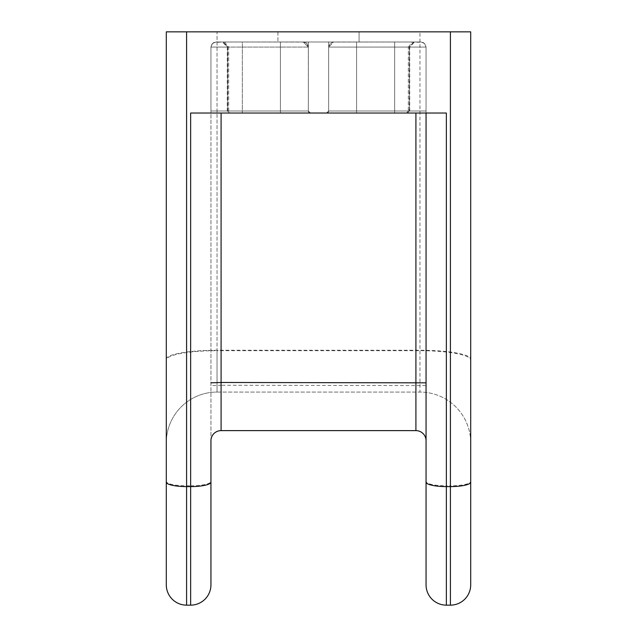 <?xml version="1.0" encoding="UTF-8"?>
<svg xmlns="http://www.w3.org/2000/svg" width="637" height="637" viewBox="0 0 637 637"><rect width="100%" height="100%" fill="white"/><g stroke="black" fill="none" stroke-linecap="round" stroke-linejoin="round"><path stroke-width="0.48" stroke-dasharray="3.19 2.39" d="M359.085 31.85L277.915 31.85L359.085 31.85L359.085 41.994L277.915 41.994L359.085 41.994L277.915 41.994L359.085 41.994L359.085 31.85L277.915 31.85L359.085 31.85M412.457 41.994L420.985 41.994L413.692 41.994L409.257 47.074L328.644 47.074L328.644 110.997L326.614 113.028L426.057 113.028L426.057 110.997L408.325 110.997L408.325 47.074L328.644 47.074L328.644 110.997L326.614 113.028A2.03 2.03 0 0 0 328.644 110.997A2.03 2.03 0 0 1 326.614 113.028A2.03 2.03 0 0 0 328.644 110.997L326.614 113.028L328.644 110.997L326.614 113.028L407.776 113.028L409.742 110.997L409.742 47.074L414.488 41.994L423.183 42.496L425.277 44.375L426.057 47.074L328.644 47.074L333.724 41.994L420.985 41.994L424.568 43.483L426.057 47.074L328.644 47.074L426.057 47.074L424.568 43.483L420.985 41.994L328.644 41.994L328.644 47.074L426.057 47.074L409.257 47.074L413.684 41.994L333.151 42.026L329.751 43.905L328.644 47.074L426.057 47.074L408.325 47.074L412.457 41.994L328.644 41.994L328.644 47.074L426.057 47.074L424.568 43.483L420.985 41.994L424.568 43.483L426.057 47.074L424.568 43.483L420.985 41.994L424.568 43.483L426.057 47.074L424.568 43.483L420.985 41.994L333.724 41.994L330.133 43.483L328.644 47.074L328.644 42.066L420.985 41.994L339.226 41.994M356.577 113.028L242.339 113.028L394.661 113.028L356.577 113.028L356.577 41.994L394.661 41.994L394.661 113.028L394.661 41.994L356.577 41.994L356.577 113.028L356.577 41.994L242.339 41.994L356.577 41.994L280.423 41.994L280.423 113.028L242.339 113.028L280.423 113.028L280.423 41.994L242.339 41.994L242.339 113.028L242.339 41.994L394.661 41.994L356.577 41.994L356.577 113.028M409.257 110.997L407.425 113.028L326.614 113.028L426.057 113.028L407.425 113.028L409.257 110.997L328.644 110.997L426.057 110.997L426.057 113.028L426.057 110.997L426.057 113.028L406.613 113.028L408.325 110.997L328.644 110.997L426.057 110.997L409.257 110.997L409.257 47.074L409.257 110.997M407.776 113.028L426.057 113.028L426.057 47.074L426.057 440.772L426.057 113.028L326.614 113.028L406.613 113.028M297.774 41.994L216.015 41.994L308.356 42.066L308.356 47.074L303.276 41.994L306.867 43.483L308.356 47.074L228.675 47.074L228.675 110.997L230.387 113.028L210.943 113.028L210.943 110.997L210.943 113.028L229.224 113.028L227.258 110.997L227.258 47.074L222.512 41.994L303.276 41.994L216.015 41.994L212.432 43.483L210.943 47.074L210.943 113.028L210.943 110.997L210.943 113.028L310.386 113.028L229.224 113.028M308.356 42.066L308.356 47.074L308.356 41.994L216.015 41.994L212.432 43.483L210.943 47.074L227.743 47.074L223.316 41.994L216.015 41.994L303.276 41.994L305.975 42.775L307.575 44.375L308.324 46.501L308.356 110.997L310.386 113.028A2.03 2.03 0 0 1 308.356 110.997A2.03 2.03 0 0 0 310.386 113.028A2.03 2.03 0 0 1 308.356 110.997L310.386 113.028L210.943 113.028L310.386 113.028L210.943 113.028L221.087 113.028L210.943 113.028L210.943 440.772M230.387 113.028L310.386 113.028L190.646 113.028L310.386 113.028L308.356 110.997L310.386 113.028A2.03 2.03 0 0 1 308.356 110.997L210.943 110.997L227.743 110.997L229.575 113.028L227.743 110.997L308.356 110.997L210.943 110.997L210.943 47.074L210.943 481.421A20.296 4.379 0 0 1 190.646 485.8L190.646 113.028L446.354 113.028L426.057 113.028L446.354 113.028L446.354 485.8A20.296 4.379 -0 0 1 426.057 481.421L426.057 113.028L310.386 113.028L426.057 113.028L415.913 113.028L426.057 113.028L426.057 47.074L426.057 113.028M224.542 41.994L228.675 47.074L210.943 47.074L210.943 110.997L308.356 110.997L308.356 47.074L308.356 110.997L308.356 47.074L308.356 110.997L308.356 47.074L308.356 110.997L308.356 47.074L303.276 41.994L223.308 41.994L227.743 47.074L210.943 47.074L308.356 47.074L210.943 47.074L308.356 47.074L210.943 47.074L212.432 43.483L216.015 41.994L212.432 43.483L210.943 47.074L308.356 47.074L308.356 41.994L216.015 41.994L212.432 43.483L210.943 47.074L211.723 44.375L213.817 42.496L216.015 41.994L212.432 43.483L210.943 47.074L211.723 44.375L213.817 42.496L222.512 41.994M414.488 41.994L333.724 41.994L328.644 47.074L328.644 42.066M186.593 31.85L217.034 31.85L166.297 31.85L166.297 360.04A50.737 9.356 180 0 1 217.034 350.684L217.034 392.066A50.737 50.737 0 0 0 166.297 442.803A50.737 50.737 0 0 1 217.034 392.066L419.966 392.066A50.737 50.737 0 0 1 470.703 442.803L470.703 31.85L186.593 31.85L186.593 605.15A20.296 20.296 0 0 1 166.297 584.854A20.296 20.296 0 0 0 186.593 605.15L190.646 605.15L190.646 485.8L186.593 485.8A20.296 4.379 180 0 1 166.297 481.421L166.297 584.854M450.407 31.85L450.407 485.8A20.296 4.379 180 0 0 470.703 481.421L470.703 359.172A50.737 8.918 0 0 0 419.966 350.254L419.966 31.85L450.407 31.85L217.034 31.85L217.034 350.684L419.966 350.684A50.737 9.356 180 0 1 470.703 360.04M328.644 47.074L328.644 110.997L328.644 47.074M166.297 360.04L166.297 481.421M470.703 359.172L470.703 442.803A50.737 50.737 0 0 0 419.966 392.066L217.034 392.066L217.034 31.85L419.966 31.85L419.966 392.066A50.737 50.737 0 0 1 470.703 442.803M446.354 605.15L446.354 485.8L450.407 485.8L450.407 605.15L446.354 605.15A20.296 20.296 0 0 1 426.057 584.854L426.057 481.421M210.943 47.074L210.943 113.028L210.943 47.074M426.057 47.074L426.057 110.997L426.057 47.074M415.913 113.028L415.913 430.62L221.087 430.62L221.087 385.258L210.943 385.608M227.743 47.074L227.743 110.997L227.743 47.074M280.423 41.994L280.423 113.028L280.423 41.994M426.057 110.997L328.644 110.997M221.087 113.028L221.087 385.258L426.057 385.608M166.297 359.172A50.737 8.918 0 0 1 217.034 350.254L419.966 350.254L419.966 392.066M166.297 442.803A50.737 50.737 0 0 1 217.034 392.066M277.915 31.85L277.915 41.994L277.915 31.85"/><path stroke-width="0.96" d="M210.943 481.421L210.943 584.854A20.296 20.296 0 0 1 190.646 605.15L186.593 605.15A20.296 20.296 0 0 1 166.297 584.854L166.297 31.85L470.703 31.85L450.407 31.85L470.703 31.85L470.703 584.854A20.296 20.296 0 0 1 450.407 605.15A20.296 20.296 0 0 0 470.703 584.854L470.703 481.421M415.913 113.028L415.913 430.62A10.144 10.144 0 0 1 426.057 440.772A10.144 10.144 0 0 0 415.913 430.62L221.087 430.62A10.144 10.144 0 0 0 210.943 440.772A10.144 10.144 0 0 1 221.087 430.62A10.144 10.144 0 0 0 210.943 440.772L210.943 482.113A20.296 4.491 180 0 1 190.646 486.596L186.593 486.596L186.593 31.85M210.943 482.113L210.943 584.854A20.296 20.296 0 0 1 190.646 605.15L190.646 113.028L446.354 113.028L446.354 486.596A20.296 4.491 180 0 1 426.057 482.113L426.057 584.854A20.296 20.296 0 0 0 446.354 605.15A20.296 20.296 0 0 1 426.057 584.854M426.057 113.028L426.057 482.113M450.407 31.85L450.407 605.15L446.354 605.15L446.354 486.596L450.407 486.596A20.296 4.491 0 0 0 470.703 482.113M210.943 382.837L221.087 382.479L221.087 113.028M221.087 430.62L221.087 382.479L426.057 382.837M415.913 430.62A10.144 10.144 0 0 1 426.057 440.772M166.297 482.113A20.296 4.491 0 0 0 186.593 486.596L186.593 605.15M210.943 584.854A20.296 20.296 0 0 1 190.646 605.15M450.407 605.15A20.296 20.296 0 0 0 470.703 584.854"/></g></svg>
